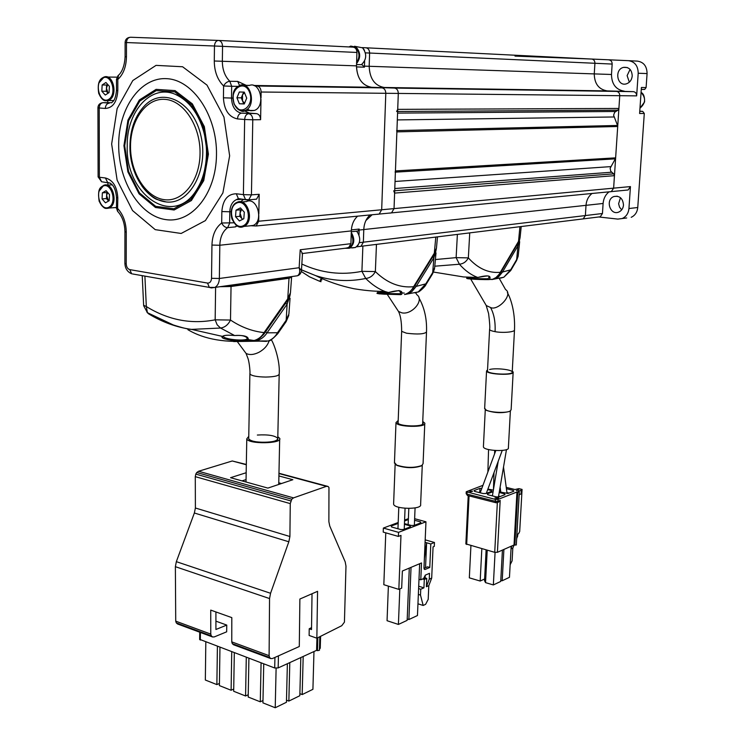 <?xml version="1.0" encoding="UTF-8"?>
<svg xmlns="http://www.w3.org/2000/svg" width="745" height="745" viewBox="0 0 745 745"><rect width="100%" height="100%" fill="white"/><g stroke="black" fill="none" stroke-linecap="round" stroke-linejoin="round"><path stroke-width="1.12" d="M515 56.099L591.688 59.051C593.784 59.377 594.864 60.792 594.92 63.278L594.259 73.895L594.92 63.278C594.864 60.792 593.784 59.377 591.688 59.051L628.454 60.671C634.805 61.649 638.055 65.839 638.204 73.252L636.649 95.872L619.747 95.695L613.629 188.159L614.448 175.671L394.617 193.095L393.705 190.822M396.629 111.499L397.709 109.357L398.305 93.423C398.175 90.303 396.899 88.515 394.496 88.068L616.46 91.402C618.601 91.765 619.7 93.19 619.747 95.695C619.7 93.19 618.601 91.765 616.46 91.402L633.408 91.654L607.25 90.909C598.794 89.475 594.463 83.803 594.259 73.895C594.463 83.803 598.794 89.475 607.25 90.909L384.169 87.472C374.679 85.703 369.688 78.635 369.175 66.286L369.613 53.035C369.473 49.934 368.235 48.183 365.879 47.782L591.688 59.051M397.709 109.357L618.909 108.444L619.747 95.695L398.305 93.423C398.175 90.303 396.899 88.515 394.496 88.068L384.169 87.472C374.679 85.703 369.688 78.635 369.175 66.286L369.613 53.035C369.473 49.934 368.235 48.183 365.879 47.782L362.303 47.605M618.909 108.444L617.894 110.167L397.634 111.489M396.927 130.58L617.54 125.467L613.601 115.205L614.644 112.299L617.894 110.167M617.54 125.467L617.707 126.501L396.88 131.874L396.657 130.589M395.12 172.169L395.437 170.94L615.631 157.856L617.707 126.501M615.631 157.856L615.333 158.843L395.39 172.151M394.701 190.748L613.684 173.846L610.77 171.285L610.118 168.286L615.333 158.843M613.684 173.846L614.448 175.671M609.857 191.81L611.291 191.614L613.629 188.159L611.291 191.614L609.54 191.782M359.304 246.502L361.027 246.288L363.364 242.19L585.374 215.556L583.186 218.89L585.374 215.556L602.454 213.508L603.105 203.469L586.017 205.331C586.427 200.312 588.429 196.363 592.014 193.476C588.429 196.363 586.427 200.312 586.017 205.331L585.374 215.556L586.017 205.331L363.784 229.553C364.091 223.351 366.205 218.481 370.097 214.951C366.205 218.481 364.091 223.351 363.784 229.553L363.364 242.19L363.784 229.553L359.137 230.056L358.978 234.982M395.437 170.94L396.88 131.874M389.579 213.061L391.535 212.874L394.04 208.609L394.617 193.095M507.354 292.645C509.999 296.957 515.354 310.451 514.497 329.933C514.851 332.168 502.298 333.117 495.071 331.655C491.663 331.004 489.828 330.277 489.595 329.467L489.614 329.104M499.271 278.425L505.548 289.544C513.799 294.471 497.781 311.28 490.536 307.508L486.271 305.552L484.325 302.247M510.381 410.914L508.388 447.773C509.887 452.038 483.635 451.032 483.403 446.814L483.421 446.367M484.669 408.279L486.159 410.067C490.787 412.637 506.721 413.252 510.232 410.998L511.126 409.731L513.147 372.398M512.271 371.112L513.175 372.025C514.823 375.685 486.848 374.595 486.55 370.991L487.556 369.799M510.483 410.849L509.85 411.324C502.605 413.363 494.82 413.065 486.485 410.421L485.191 409.461M482.956 485.33L466.24 491.747L495.378 499.401L498.107 499.383L516.965 492.017L519.265 492.054L518.017 491.607L521.547 490.033L522.068 489.409L518.846 488.627L514.963 489.521L506.237 487.37M519.265 492.091L516.304 544.986L514.031 544.958L497.418 552.306L494.717 552.334L465.867 543.887M519.153 494.773L516.369 543.85M467.059 492.212L466.966 494.075L466.147 493.525M470.719 491.644L469.415 491.141L472.665 491.169L470.7 491.905M497.623 498.424L494.922 497.949L497.092 498.405L496.589 497.949L498.191 497.846L496.217 497.446L497.297 497.418L498.638 497.939L497.623 498.424M517.738 489.875L518.855 489.949L516.36 490.666L517.728 489.996M487.696 489.623L491.197 490.499L491.719 491.309L485.861 493.535L483.16 493.544L474.546 491.374L474.062 490.564L479.957 488.366L481.838 488.357M499.215 492.501L504.495 493.814L505.045 494.633L499.225 496.896L496.515 496.915L487.789 494.708L487.267 493.888L493.097 491.672M493.6 485.544L494.112 485.675M493.358 490.136L487.9 489.074M499.783 489.12L500.351 488.906M506.423 488.711L513.286 490.415L513.845 491.216L508.127 493.441L499.308 491.924M493.693 482.443L494.615 482.676M514.031 544.958L516.965 492.017M479.957 488.366L479.771 492.045L478.746 492.436M491.151 491.523L491.197 490.499M480.478 492.045L479.771 492.045M492.436 495.555L491.924 495.751M504.439 494.876L504.495 493.814M500.221 496.515L498.601 496.105M513.231 491.458L513.286 490.415M509.021 493.088L506.935 492.575M498.107 499.383L498.005 501.273L495.285 501.283L495.378 499.401M521.547 490.108L521.342 493.721L519.116 494.792M516.825 536.493L517.645 536.139L517.766 534.1M516.937 534.463L518.557 533.755L519.693 531.492L522.068 489.409M481.829 548.73L480.18 581.044L484.613 578.995M470.924 545.685L469.331 577.841L480.18 581.044M511.172 546.215L509.459 577.319L502.204 580.755L503.899 549.438M500.798 580.346L502.204 580.755M487.211 550.238L485.535 582.627L493.348 584.937L495.071 552.418M502.428 550.089L500.733 581.445L493.348 584.937M498.005 502.307L500.184 500.417L497.418 552.306M496.096 502.782L495.285 501.283L466.966 494.075L467.813 495.565M517.645 536.139L516.713 538.449M514.087 544.968L512.811 548.143L512.104 560.855L510.148 564.757M512.048 545.834L511.061 548.273M485.535 582.627L484.529 580.69L486.113 549.931M469.862 491.43L470.989 491.793M470.998 491.542L471.874 491.467M471.892 491.206L469.872 491.262M512.811 548.143L511.023 548.935M487.509 370.665L487.491 371.019C487.77 374.372 513.761 375.387 512.225 371.978C512.094 369.567 495.527 367.769 489.595 369.511M486.317 493.358L502.223 450.455M467.879 277.689C469.033 278.835 483.738 278.732 487.761 278.77L488.962 277.764L488.916 276.525M433.525 272.065L463.586 276.954L477.741 277.457C487.752 274.886 491.663 275.52 489.465 279.356L492.547 279.31L488.496 279.599C480.115 279.766 456.843 278.677 471.147 277.308L477.722 277.447C471.147 275.026 465.048 270.621 459.404 264.233L434.782 266.198M487.761 278.77L488.217 279.533L489.465 279.356L488.496 279.599L475.729 279.319C468.679 278.937 465.83 278.593 467.18 278.276L467.609 277.755M492.547 279.31L495.974 277.568L499.178 274.244L518.399 241.566L520.112 237.301L521.221 226.536M435.397 259.549L456.126 257.63L459.404 264.233C463.381 263.795 466.361 261.681 468.344 257.891C477.936 268.554 488.59 273.359 500.286 272.307L500.37 273.043C497.539 276.935 494.95 279.021 492.594 279.291M467.832 233.12L469.741 232.971L468.344 257.891L456.126 257.63L457.383 234.405M518.446 242.339L519.917 226.778M519.703 239.527L517.961 245.785L502.521 272.037L510.651 269.83L516.527 259.791L518.25 255.479L519.665 241.669M500.323 273.117L517.896 243.27M500.556 278.136L503.834 277.224L510.651 269.83L510.716 270.547L503.834 277.224L491.849 279.561L495.146 278.9L498.61 276.795L502.521 272.037L501.515 271.366M516.574 260.545L517.961 245.785L516.974 245.124M518.175 256.215L516.592 260.517L510.716 270.547M237.152 225.865L235.42 226.89L227.653 227.635C222.718 231.406 220.11 237.283 219.822 245.245L351.323 230.913C351.631 224.636 353.735 219.719 357.647 216.152C353.968 219.486 351.882 224.068 351.37 229.907L359.192 229.06L359.137 230.056M377.212 214.262L379.168 214.066L381.682 209.764L385.798 93.302C385.668 90.136 384.383 88.329 381.962 87.873L371.597 87.277C362.424 85.656 357.386 78.858 356.483 66.91L364.435 67.171L364.622 60.978M389.933 213.107L391.535 212.874L394.04 208.609L398.305 93.423L385.798 93.302L381.682 209.764L630.447 186.585L628.938 208.535L637.757 207.501L644.295 113.454L642.693 111.368L639.769 111.191M394.496 88.068L371.597 87.277L394.496 88.068M359.192 229.06L358 231.015L357.125 231.118M356.538 64.526L362.07 64.722L364.435 67.171M364.482 50.334L363.001 48.248M359.416 246.511L361.027 246.288L363.364 242.19L359.286 242.684M358.187 245.031L356.622 246.744M365.897 220.567L372.118 214.756M621.684 209.857L619.542 207.175L618.611 203.73L620.464 197.695M629.329 82.174L627.122 75.618L630.074 69.406M641.277 89.437L644.704 89.428L646.101 87.575L641.408 87.482L639.61 113.501L644.295 113.454M646.101 87.575L647.079 73.569C646.939 66.24 643.717 62.086 637.403 61.118L628.659 60.68M626.694 217.959L617.829 219.095L598.831 216.981L600.274 216.786L602.454 213.508M626.396 190.152L628.128 189.984L630.447 186.585M624.301 91.179C615.947 89.763 611.673 84.204 611.487 74.481L612.157 64.061L365.413 52.848M603.105 203.469C603.525 198.542 605.508 194.659 609.056 191.828M633.408 91.654C635.522 92.007 636.603 93.414 636.649 95.872M608.963 59.917C611.04 60.233 612.111 61.621 612.157 64.061M623.49 205.071C623.127 208.432 621.581 210.751 618.834 212.027C610.22 215.957 604.977 199.613 613.861 196.55C619.682 195.525 622.885 198.366 623.49 205.071M622.364 218.443C626.238 216.609 628.426 213.312 628.938 208.535M632.226 75.971C631.732 80.032 629.767 82.658 626.34 83.85C617.065 86.793 614.113 69.387 623.546 67.376C628.966 66.901 631.853 69.76 632.226 75.971M631.201 217.307C635.057 215.491 637.245 212.223 637.757 207.501M352.096 247.927L355.337 247.517C360.291 243.876 361.036 238.856 357.572 232.44L356.427 231.192M361.381 64.694C366.698 59.6 367.089 53.975 362.554 47.82L354.49 46.264M279.878 43.489L277.261 43.359M640.476 101.022L640.542 100.016M378.069 292.589C379.885 293.735 396.07 293.604 399.851 293.754L400.819 293.046L400.736 291.705M387.922 292.403L388.406 292.534C398.882 289.675 403.287 290.289 401.648 294.368L379.14 293.856C374.595 292.72 377.501 292.273 387.847 292.506L384.988 291.491C378.162 288.818 371.746 284.478 365.73 278.472C348.856 281.955 332.121 280.995 315.535 275.576L301.502 269.904M301.334 271.506L309.557 276.851L319.577 281.238L321.03 281.694L320.229 280.222L321.458 278.257M400.857 291.956L400.819 293.046L399.171 290.531L388.406 292.543L384.997 291.491C377.352 291.258 369.25 291.258 353.912 288.725C340.316 285.884 327.502 281.498 315.489 275.557M399.851 293.754L400.261 294.517L401.648 294.368L400.68 294.647L384.234 294.182C378.395 293.791 376.076 293.446 377.277 293.139L377.622 292.683M405.299 294.275L405.308 294.275C409.052 292.841 411.808 290.327 413.587 286.713L434.316 253.188L436.458 248.048L437.483 236.854M301.846 264.047C321.3 273.061 341.322 275.482 361.912 271.32L365.73 278.472C369.92 278.015 373.124 275.715 375.359 271.58C387.018 282.998 399.767 288.045 413.587 286.713L413.726 287.542C409.927 292.124 407.133 294.368 405.336 294.266M374.241 244.658L376.458 244.481L375.359 271.58L361.912 271.32L362.88 246.055M436.374 248.97L434.428 254.036L434.316 253.188L435.788 237.161L437.082 236.91M321.719 278.369L321.682 279.515M436.039 250.525L433.897 257.751L416.222 286.378L425.777 283.864L432.5 272.921L434.642 267.725L436.011 252.89M413.503 287.896L434.028 254.688M414.797 292.869L418.252 291.938L425.777 283.864L425.907 284.683C425.33 286.732 418.55 292.496 418.262 291.938L404.516 294.526L408.223 293.819L411.92 291.537L416.222 286.378L415.133 285.661M432.603 273.769L433.897 257.751L432.817 257.034M434.568 268.666L432.622 273.741L425.907 284.683M425.209 575.187L425.097 577.896L426.736 578.39L426.373 586.734L429.26 579.154L431.69 578.083L433.069 546.886L434.279 546.392L434.456 542.472L425.19 539.855M425.078 542.341L426.615 542.77L425.535 567.681M434.456 542.472L430.806 543.962L426.615 542.77L424.38 558.592M383.368 528.065L398.538 532.358L398.379 536.428L383.219 532.107L383.368 528.065L398.203 522.487M431.69 578.083L428.803 585.654L428.198 599.362L425.609 604.335L423.169 605.462L420.497 595.087L420.739 589.248L423.933 587.824L424.296 579.461L426.736 578.39M398.379 536.428L400.978 535.413L398.836 589.388L383.824 584.704L385.77 532.833M404.423 524.312L410.067 525.886L410.467 526.836L403.567 529.49L400.596 529.518L391.572 526.985L391.209 526.026L398.165 523.409L397.942 528.773M404.563 520.988L408.353 519.563M414.565 520.271L420.478 521.891L420.897 522.832L414.118 525.43L411.184 525.458L404.451 523.586M414.63 518.697L425.963 521.798L398.538 532.358M408.39 518.65L404.591 520.085M430.806 543.962L429.772 567.466L425.116 569.459L424.399 569.385L423.97 568.025L425.963 521.798M398.836 589.388L401.676 588.14L402.365 571.015L421.512 562.95L420.785 579.796L418.997 579.256L417.461 615.528L408.884 619.542L411.035 567.364M425.097 577.896L420.785 579.796M388.378 586.119L387.055 620.706L398.407 624.44L399.823 588.96M423.514 578.604L425.358 575.121L429.511 573.315L429.26 579.154M418.997 579.256L419.659 563.723M407.208 618.993L408.884 619.542M409.294 568.1L407.152 620.352L398.407 624.44M423.979 568.351L427.574 566.815L429.772 567.466M420.478 521.891L420.431 523.009M410.067 525.886L410.02 527.013M426.373 586.734L428.803 585.654M422.676 578.977L424.296 579.461M418.709 586.222L423.933 587.824M417.954 603.813L423.169 605.462M420.497 595.087L418.355 594.417M418.606 588.587L420.739 589.248M422.275 465.234L420.618 504.514C422.517 509.813 394.152 509.412 393.602 504.123L393.63 503.443M394.468 462.515L396.703 465.113C405.764 467.962 414.136 468.102 421.8 465.532L423.076 463.66L424.771 423.709M422.741 421.456L424.79 423.141C426.866 427.77 396.619 427.192 395.995 422.573L398.203 420.478M422.704 422.49L423.095 423.095C424.92 427.183 398.24 426.671 397.69 422.601L398.156 421.502M422.238 465.262L421.4 465.876C413.959 468.372 405.839 468.233 397.038 465.467L395.176 464.191M261.02 97.921L261.123 92.017C260.936 88.506 259.586 86.504 257.053 86.001L254.632 85.852M248.355 85.47L246.278 85.349L237.711 81.419L239.536 85.461M351.323 230.913L350.923 243.69L348.576 247.824L346.965 248.048M258.794 215.51L258.683 221.218L256.15 225.977L250.953 225.735M244.22 110.744L249.398 113.1L256.55 113.64C259.064 114.181 260.415 116.192 260.601 119.684L260.992 99.364M260.601 119.684L252.779 119.777L251.438 194.855L259.195 194.296L258.822 214.104M356.92 52.457L222.55 46.348L222.345 61.323C222.42 69.704 224.906 76.362 229.805 81.279C227.253 81.522 225.186 83.086 223.602 85.973C217.484 79.808 214.374 71.483 214.281 60.997L214.467 46.013L126.473 42.549C126.725 39.224 128.084 37.464 130.561 37.25L218.564 40.435L353.167 47.149C355.523 47.55 356.781 49.319 356.92 52.457L356.501 65.858C357.032 78.346 362.061 85.489 371.597 87.277L253.682 85.461M107.895 182.665L107.895 185.105M107.792 102.67L107.783 100.64M294.592 276.171L297.506 275.762C299.686 275.082 300.999 273.35 301.455 270.575L299.145 267.725L300.207 249.771L302.507 253.505L348.576 247.824M261.123 92.017L385.798 93.302C385.668 90.136 384.383 88.329 381.962 87.873L257.053 86.001M377.566 214.309L379.168 214.066L381.682 209.764L258.683 221.218M111.648 144.008L117.123 180.132L132.535 210.556L155.221 229.646L181.156 233.464L205.397 220.604L222.885 192.946L229.646 155.817L223.956 117.049L206.989 85.107L182.581 66.752L156.05 65.374L132.796 80.544L117.123 108.63L111.648 144.008M110.949 102.68L103.248 102.661L109.357 103.127C106.898 103.443 105.548 105.222 105.306 108.453L99.206 107.969L99.374 177.245L105.427 177.981C112.914 179.992 117.049 186.623 117.812 197.872L117.542 211.254L118.548 212.334M236.621 225.53L235.42 226.89M259.195 194.296L256.559 199.166L254.399 199.325M243.643 199.287L240.616 201.802M118.064 75.562L116.481 79.324L117.812 79.473L118.474 75.226C119.172 74.751 124.424 70.086 125.095 56.722L126.454 56.797C126.212 66.78 123.335 74.342 117.812 79.473L117.812 90.611C117.03 101.99 112.858 107.941 105.306 108.453M231.164 211.645L229.795 211.766L229.628 223.193L227.653 227.635C225.158 227.56 223.165 226.014 221.693 223.006L221.852 211.561C222.839 199.874 227.653 193.942 236.305 193.775L243.392 194.631L244.658 119.498L237.497 118.93C228.79 117.03 224.105 109.981 223.435 97.8L223.602 85.973L231.676 86.28L231.499 98.098C231.974 106.796 235.327 111.815 241.548 113.156L256.55 113.64M211.952 245.068L211.533 278.323C211.245 281.573 209.922 283.156 207.538 283.072L209.336 287.402L211.375 287.924L297.506 275.762C299.704 274.151 300.254 271.469 299.145 267.725L219.365 278.472L219.822 245.245L211.952 245.068C212.297 235.113 215.538 227.756 221.693 223.006L233.902 222.802M223.444 335.874C221.777 339.347 246.101 341.564 247.107 338.724L247.051 337.69M222.401 286.369L228.892 286.127L286.899 277.904L288.697 277M219.915 286.713L231.043 286.499L230.494 320.043C241.203 327.185 252.387 331.367 264.065 332.596L287.477 299.229L290.457 292.729L291.584 277.447M287.663 300.3L289.013 278.248L231.043 286.499M289.013 278.248L291.612 277.14L290.932 276.693M187.908 329.7C204.4 339.506 226.126 343.156 253.095 340.651L248.113 339.757C246.623 342.57 217.912 339.683 222.466 336.405L222.466 336.405C223.928 335.185 227.979 334.896 234.619 335.529L220.539 328.033L191.53 329.392C176.761 327.4 162.484 322.231 148.683 313.887L147.063 312.397M191.53 329.392L222.466 336.405C223.994 335.203 228.044 334.905 234.619 335.529L234.619 335.539C244.146 335.064 248.69 336.423 248.234 339.599L247.107 338.752L247.396 339.944L240.495 340.884C227.802 340.074 221.768 338.714 222.373 336.824L223.509 335.827M253.756 340.493L254.017 340.53C258.282 339.385 261.635 336.74 264.065 332.596L264.317 333.602C257.882 340.791 256.587 339.655 254.017 340.53L248.234 339.608M144.893 276.116L146.327 306.558C168.333 320.08 191.279 324.503 215.165 319.829L217.14 324.783L220.539 328.033C224.832 327.455 228.156 324.801 230.494 320.043L215.165 319.829L215.603 287.328M148.683 313.887L147.408 312.686L146.327 306.558L143.636 305.264M290.392 293.958L287.691 300.254L264.289 333.639M199.651 639.34L274.7 667.995L278.164 667.92L316.588 650.338L317.491 650.655L317.854 637.683M320.592 636.314L320.248 648.215L319.679 648.923L320.033 636.593M319.829 636.696L319.437 650.264L317.491 650.655M217.41 646.502L216.869 684.599L205.341 680.027L205.816 642.143M216.869 684.599L219.43 683.454M231.732 651.875L231.108 690.252L219.403 685.605L219.952 647.452M231.108 690.252L233.716 689.05M246.288 657.332L245.58 695.988L233.679 691.267L234.312 652.843M245.58 695.988L248.225 694.75M261.076 662.882L260.284 701.818L248.187 697.022L248.904 658.319M260.284 701.818L262.976 700.533M287.374 663.711L286.443 702.265L275.222 707.75L276.116 668.256M275.222 707.75L262.929 702.87L263.739 663.888M300.822 657.556L299.825 695.718L288.855 701.082L289.796 662.603M286.49 700.17L288.855 701.082M313.971 651.53L312.919 689.321L302.181 694.573L303.187 656.466M299.872 693.688L302.181 694.573M316.588 650.338L316.932 638.148M278.732 484.464L279.682 439.243M277.81 436.71L279.71 438.349C282.728 443.806 248.141 444.374 246.781 438.852L248.765 436.346M257.351 435.043C268.126 434.41 274.933 435.518 277.773 438.358C280.427 443.191 249.929 443.685 248.718 438.805L248.737 437.986L248.718 438.805C250.432 441.049 255.675 442.232 264.438 442.372C273.331 442.027 277.783 440.695 277.773 438.358L279.189 374.465M290.047 295.542L287.114 304.174L267.036 332.847L277.503 332.717L285.903 320.639L288.892 314.064L290.056 298.214M266.496 341.378L255.358 340.949L268.191 341.005C272.223 339.422 275.333 336.656 277.503 332.717L277.736 333.704C272.596 339.124 269.42 341.555 268.191 341.005L233.679 341.564M227.812 339.664L236.919 339.981M243.196 339.897L247.862 339.711M263.311 334.896L287.644 300.319M265.807 332L267.036 332.847C264.428 336.87 260.899 339.515 256.466 340.791L255.358 340.949M286.099 321.682L287.114 304.174L285.894 303.345M277.708 333.741L286.127 321.644L288.818 315.312M254.874 340.372L255.293 340.931M244.313 212.176L243.82 218.723L239.415 220.967L235.522 216.702L236.007 210.183L240.402 207.902L244.313 212.176M248.718 225.949L253.347 225.409C264.093 220.716 256.876 196.298 246.334 201.606L241.51 201.97M242.581 219.356L239.815 216.32L235.522 216.702M239.815 216.32L240.309 209.82L236.007 210.183M241.566 209.177L240.309 209.82M241.669 209.289L240.058 213.07L241.753 218.453L242.74 219.272M109.515 194.613L109.189 200.694L105.455 202.817L102.056 198.887L102.372 192.834L106.097 190.683L109.515 194.613M115.205 207.585L116.509 207.734M108.574 201.038L106.451 198.589L102.056 198.887M106.451 198.589L106.777 192.555L102.372 192.834M107.41 192.191L106.777 192.555M107.615 192.433L106.619 195.572L108.612 201.01M109.394 86.318L109.059 92.594L105.278 95.034L101.832 91.225L102.149 84.967L105.93 82.509L109.394 86.318M116.918 77.154L107.597 77.052M106.293 91.263L106.451 88.152L108.072 93.237L106.293 91.263L101.832 91.225M107.736 84.492L106.451 88.152L106.619 85.032L102.149 84.967M107.625 84.371L106.619 85.032M244.276 103.955L239.378 103.778L236.929 97.809L239.35 91.98L244.258 92.129L246.725 98.126L244.276 103.955M247.256 109.18L250.702 110.781L254.306 110.465C265.844 106.889 260.545 80.842 249.221 85.489L244.593 85.414M244.332 103.806L239.378 103.778M236.929 97.809L241.278 97.828L243.727 103.778M241.278 97.828L243.68 92.11M244.435 92.557L242.497 94.932L242.507 100.808L244.528 103.35M215.92 621.162L226.759 625.083L226.657 631.825L214.299 636.91L212.576 636.975L177.571 623.984L176.276 622.876L211.291 635.857L210.77 634.107L175.727 621.153L175.373 566.675L269.55 598.561L270.565 593.281L288.827 541.773L289.907 536.512L290.261 503.611L291.77 499.215L293.539 497.874L326.44 486.336L328.089 486.466L328.964 487.472L328.871 521.668L329.756 526.026L345.205 561.879L345.978 566.107L344.432 622.15L341.759 625.698L316.858 638.186L317.566 591.325L299.881 599.036L299.294 646.52L272.549 658.496L270.854 658.599L269.606 657.462L269.103 655.675L269.55 598.561M176.276 622.876L175.727 621.153M212.576 636.975L211.291 635.857M226.759 625.083L215.92 629.488L215.91 611.952M316.858 638.186L309.128 635.466L309.222 628.761L311.512 629.562L312.025 593.746M269.606 657.462L232.282 643.633L231.76 641.873L269.103 655.675M231.76 641.873L231.807 617.614L210.742 610.108L210.77 634.107M175.373 566.675L176.342 561.665L270.565 593.281M176.342 561.665L194.361 513.007L288.827 541.773M194.361 513.007L195.395 508.015L289.907 536.512M195.395 508.015L195.283 476.651L290.261 503.611M195.283 476.651L195.795 474.099L290.801 500.919M195.795 474.099L196.773 472.507L291.77 499.215M196.773 472.507L198.57 471.259L293.539 497.874M246.176 472.73L230.55 477.694L267.883 488.096L292.869 479.715L278.863 475.925M198.57 471.259L232.263 460.978L246.316 464.768M278.919 473.541L326.44 486.336M232.263 460.978L246.325 464.461M278.928 473.243L328.089 486.466M232.282 643.633L233.548 644.751L270.854 658.599M278.714 482.769L281.498 483.533M242.032 480.888L246.055 479.594M309.222 628.761L311.54 627.625M611.487 74.481L364.454 66.128M611.617 172.225L394.785 188.532M610.695 166.619L395.046 181.473M613.954 116.974L397.318 119.917M615.612 111.48L397.569 113.11M490.536 307.508C494.037 313.915 495.546 321.961 495.071 331.655M469.052 495.881L466.677 544.502M494.717 552.334L497.353 502.568L498.005 501.273L500.184 500.417M521.034 494.037L521.249 490.35M514.832 545.172L517.775 492.221M496.738 502.782L498.675 502.046M647.079 73.569L638.204 73.252M639.759 111.387L642.693 111.368M345.699 248.178C352.795 247.079 354.639 242.255 351.23 233.707M351.267 232.636L351.64 233.092C355.114 239.545 354.369 244.593 349.414 248.253L344.879 248.281M356.604 62.515C359.956 57.346 359.742 52.485 355.961 47.931L352.851 46.423L349.554 46.972M348.995 46.944L350.83 46.078L356.501 47.522C360.701 52.783 360.729 58.129 356.566 63.548M271.05 43.052L273.666 43.182M639.983 108.155C645.719 103.229 646.073 97.995 641.063 92.436C643.587 93.581 644.76 96.766 644.574 101.953L639.983 108.183M402.151 292.99L404.284 293.055M419.007 297.991C424.529 307.927 427.034 319.251 426.503 331.981C424.436 334.132 417.777 334.552 406.509 333.211L401.648 331.357L398.091 423.197M415.645 292.794L416.911 294.778C424.631 299.956 412.06 315.135 401.853 312.844L398.501 311.466L396.275 308.085M425.116 569.459L424.231 569.189M302.489 253.533L301.958 253.598M246.278 85.349L249.491 85.396M300.207 249.771L350.923 243.69M237.813 86.364L231.676 86.28L229.805 81.279L237.711 81.419M214.281 60.997L356.501 65.858M222.55 46.348C222.355 42.847 221.023 40.873 218.564 40.435C216.125 40.658 214.765 42.521 214.467 46.013L222.55 46.348M129.555 37.371C126.752 37.93 125.272 39.643 125.113 42.493L126.473 42.549L126.454 56.797M117.812 197.872L116.509 197.555L116.509 208.339L117.812 208.665C123.242 214.709 126.054 222.532 126.259 232.114L126.222 263.832C126.436 267.008 127.618 268.936 129.788 269.625L207.538 283.072M207.417 154.075L202.826 179.983L190.767 199.474L173.883 208.758L155.631 206.318L139.538 192.964L128.568 171.434L124.694 145.778L128.643 120.737L139.809 101.041L156.208 90.62L174.758 91.849L191.698 104.84L203.432 127.125L207.417 154.075M208.404 154.168L204.335 126.631L192.34 103.862L175.038 90.601L156.096 89.363L139.343 100.007L127.954 120.131L123.931 145.694L127.889 171.871L139.082 193.858L155.5 207.492L174.134 209.997L191.391 200.535L203.72 180.635L208.404 154.168M118.678 145.024C118.464 108.509 140.228 77.014 166.666 78.672C193.104 79.743 217.251 115.885 216.488 154.83C216.125 193.821 191.595 223.696 165.763 219.598C139.902 216.05 118.539 181.519 118.678 145.024M241.417 199.017L238.391 198.645L236.305 193.775M239.359 199.055L236.277 199.679C232.254 201.746 230.093 205.769 229.795 211.766L221.852 211.561M232.831 98.107L223.435 97.8M249.398 113.1L241.548 113.156C239.145 113.519 237.795 115.438 237.497 118.93M110.4 183.177L102.372 181.873M117.812 90.611L116.49 90.443M98.117 176.872L101.599 181.78L99.374 177.245L98.117 176.975L97.93 107.82L99.206 107.969C99.439 104.747 100.789 102.987 103.248 102.661L102.335 102.782C99.541 103.322 98.07 105.008 97.93 107.82L97.93 107.764M248.709 113.696C246.306 114.059 244.956 115.997 244.658 119.498L252.779 119.777C252.583 116.267 251.233 114.236 248.709 113.696M105.427 177.981L107.643 182.525C112.691 183.14 115.652 188.15 116.509 197.555L116.509 197.434M251.438 194.855L243.392 194.631L245.468 199.511L248.802 199.753L251.438 194.855M242.805 199.185L236.277 199.679L238.391 198.645L247.219 199.986L256.559 199.166M126.259 232.114L124.936 231.742C124.741 223.155 122.282 216.329 117.542 211.254L116.509 208.2M124.899 263.227L124.936 231.583M129.788 269.625L131.651 273.797C127.386 271.906 125.132 268.442 124.899 263.413L126.222 263.832M211.533 278.323L219.365 278.472C219.17 282.849 217.652 285.838 214.821 287.43L209.336 287.402L132.498 273.946M142.062 186.269C147.976 193.598 152.967 198.012 157.055 199.502L166.172 201.942C146.067 199.846 129.63 173.762 129.937 146.318C130.161 129.22 135.143 115.596 144.884 105.436C163.425 86.429 193.84 102.279 201.048 136.335C208.824 170.177 189.575 204.959 166.172 201.942C156.878 200.815 148.814 195.544 141.96 186.129M203.767 131.828C198.263 112.821 188.802 100.333 175.373 94.354C151.123 83.719 126.501 111.424 127.218 145.918C125.365 195.209 173.483 227.933 196.475 190.022C202.845 180.011 206.179 167.96 206.486 153.861M200.051 153.405C200.517 125.942 183.642 100.379 164.896 99.355C146.15 97.912 130.403 120.187 130.515 146.43C130.356 172.644 145.824 197.388 164.273 199.669C182.711 202.351 199.865 180.895 200.051 153.405M142.23 275.65L143.655 305.72L147.408 312.686L173.343 324.969C182.497 327.884 188.559 329.355 191.54 329.392L191.54 329.392M286.303 277.987L286.322 277.336M283.417 278.397L283.435 277.745M274.933 657.425L274.7 667.995M200.321 640.085L200.405 632.458M278.444 655.861L278.164 667.92M249.91 373.264L249.892 373.962C251.624 375.853 256.923 376.896 265.76 377.063C274.737 376.849 279.217 375.75 279.198 373.794C280.278 360.776 273.499 342.383 271.227 339.729M243.047 349.358L246.055 353.419C249.566 355.197 253.887 354.806 259.009 352.264C264.335 349.256 267.706 345.401 269.141 340.698M243.457 225.679C253.607 220.688 246.381 197.825 236.361 203.227C226.359 208.321 233.446 230.848 243.457 225.679M244.146 226.294L243.904 226.415C233.055 231.993 225.884 206.598 237.087 202.314C247.657 196.978 254.911 221.572 244.146 226.294M108.984 207.147C117.589 202.417 111.052 181.286 102.577 186.371C94.094 191.195 100.51 212.036 108.984 207.147M99.038 191.279L103.704 185.337C112.616 181.231 118.539 203.404 109.673 207.725L109.003 208.051C105.473 209.131 102.512 207.464 100.1 203.04M108.854 99.262C117.58 93.814 110.949 72.498 102.354 78.309C93.749 83.85 100.258 104.859 108.854 99.262M99.038 82.797L104.17 76.986C113.082 73.513 118.157 95.09 109.552 99.877L108.202 100.519C104.477 101.404 101.534 99.43 99.355 94.606M234.228 103.825C239.676 117.524 255.181 105.781 249.473 92.045C243.848 78.281 228.538 90.331 234.228 103.825M234.275 104.17C231.723 95.258 233.585 88.981 239.853 85.34C251.195 80.665 256.541 106.907 244.975 110.511C240.421 111.75 236.854 109.636 234.275 104.17M600.274 216.786L356.483 246.846M628.128 189.984L256.15 225.977M486.196 305.487L488.599 313.561C489.726 322.613 490.061 327.912 489.595 329.458L487.444 371.895M514.478 330.286L512.225 371.978M470.523 278.723L486.261 305.552M484.641 408.707L486.55 370.991M485.284 409.545L483.403 446.814M465.858 543.98L468.223 495.667M497.334 502.568L495.714 502.679L467.413 495.462L466.147 493.6L466.24 491.747M495.798 450.567L480.199 492.799M492.389 495.872L498.247 461.164M498.461 496.906L506.47 449.598M494.689 450.492L494.587 453.835M494 472.628L493.469 489.428M488.562 449.561L487.882 471.995M503.508 467.078L507.056 493.441M495.164 450.529L495.341 451.805M497.045 464.414L497.334 466.575M500.118 487.156L500.808 492.296M489.018 276.795L489.037 277.689C489.009 275.697 490.35 275.184 477.731 277.457L477.731 277.457M520.047 238.028L518.455 242.321L500.37 273.043M351.295 231.751L358 231.015M613.861 196.55L617.26 196.196M623.546 67.376L627.281 67.534M641.277 89.363L644.704 89.428M355.337 247.517L344.861 248.281M348.939 46.935L350.83 46.078M377.845 291.276L377.817 292.133M301.502 269.83L315.535 275.576M434.428 254.036L413.726 287.542M321.682 279.636L321.663 280.25M426.494 332.354L422.629 424.175M386.879 293.8L398.501 311.466C400.605 315.582 401.648 322.203 401.648 331.357M404.228 529.239L405.066 508.304M397.951 528.773L398.798 507.261M414.36 525.346L415.077 507.922M408.148 524.61L408.809 508.453M394.44 463.167L395.995 422.573M423.076 423.607L423.095 423.095M395.139 464.163L393.602 504.123M125.113 42.493L125.095 56.722M111.685 102.838C111.759 101.711 115.233 102.521 116.49 90.48L116.49 79.361M203.776 131.874C198.366 113.119 188.895 100.612 175.373 94.354C192.862 100.519 207.157 127.181 206.458 153.926C206.095 168.156 202.77 180.188 196.475 190.022M301.483 270.062L302.47 253.561M247.126 337.783L247.107 338.752M284.143 277.643L284.134 278.295M234.619 335.529C248.113 334.337 248.122 340.139 248.234 339.599M199.641 639.545L199.734 632.207M246.008 481.996L246.781 438.852M237.553 341.936L246.055 353.419L247.992 358.485C249.538 363.057 250.283 373.087 249.892 373.962L248.718 438.805M253.104 225.53L243.904 226.415C239.601 228.473 235.606 225.949 231.928 218.844C229.991 210.91 231.704 205.397 237.087 202.314M112.318 184.844L106.945 185.151M116.509 207.492L109.003 208.051C106.554 207.753 104.691 211.301 99.141 201.215C97.195 186.967 101.069 187.554 103.704 185.337M113.687 100.538L108.202 100.519C105.65 100.193 103.574 103.127 98.731 93.432C96.682 80.274 101.497 78.234 104.17 76.986M254.306 110.465L244.975 110.511C242.647 112.849 239.005 110.688 234.051 104.039C230.55 88.459 237.329 87.258 239.853 85.34"/></g></svg>
